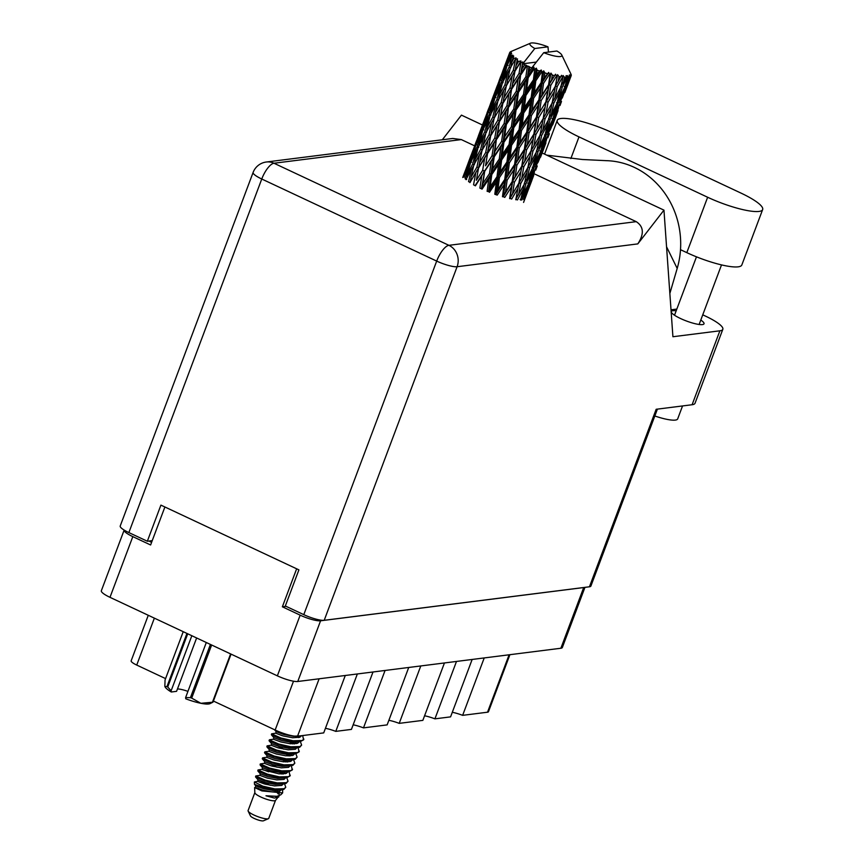<?xml version="1.0" encoding="UTF-8"?>
<svg xmlns="http://www.w3.org/2000/svg" width="864" height="864" viewBox="0 0 864 864"><rect width="100%" height="100%" fill="white"/><g stroke="black" fill="none" stroke-linecap="round" stroke-linejoin="round"><path stroke-width="1.3" d="M472.154 659.459L450.576 716.872L434.916 718.848L456.494 661.435M444.442 662.958L422.852 720.371L399.2 723.362L420.79 665.95M408.726 667.472L387.148 724.885L363.485 727.877L385.074 670.453M373.01 671.976L351.432 729.4L335.772 731.376L357.35 673.963M345.287 675.486L323.708 732.899L297.54 736.204A17.874 3.65 -159.4 0 1 275.162 730.015L213.419 701.05M584.95 587.358L562.334 647.514A16.297 3.337 -159.4 0 1 560.876 648.248L297.767 681.491A16.297 3.337 -159.4 0 1 277.355 675.842L109.987 597.326A16.297 3.337 -159.4 0 1 101.347 590.749L124.157 530.075A16.297 3.337 20.6 0 0 132.808 536.63L150.606 544.979L164.894 506.984M296.644 568.804L282.366 606.798L300.164 615.157A16.297 3.337 20.6 0 0 320.576 620.795L583.697 587.552A16.297 3.337 20.6 0 0 584.28 587.444M282.366 606.798L286.06 606.334M151.6 542.365A19.71 4.028 -159.4 0 1 148.964 541.037M509.9 654.685L488.462 711.731A10.519 2.149 -159.4 0 1 487.523 712.206L462.64 715.349L484.218 657.936M165.586 678.607L136.728 665.064A10.519 2.149 -159.4 0 1 131.155 660.83L148.273 615.287M452.293 712.292A15.768 3.229 -159.4 0 1 462.64 715.349M424.58 715.792A15.768 3.229 -159.4 0 1 434.916 718.848M388.865 720.306A15.768 3.229 -159.4 0 1 399.2 723.362M353.149 724.82A15.768 3.229 -159.4 0 1 363.485 727.877M325.436 728.32A15.768 3.229 -159.4 0 1 335.772 731.376M680.497 249.685L686.815 252.644A41.008 8.381 20.6 0 0 738.169 266.836A41.008 8.381 20.6 0 0 741.83 264.967L762.653 209.574A41.008 8.381 20.6 0 0 740.902 193.05L612.263 132.689A41.008 8.381 20.6 0 0 557.248 120.366A41.008 8.381 20.6 0 0 578.999 136.89L707.638 197.251A41.008 8.381 20.6 0 0 758.992 211.432A41.008 8.381 20.6 0 0 762.653 209.574M682.538 405.95L677.678 418.9A26.287 5.378 -159.4 0 1 675.324 420.088A26.287 5.378 -159.4 0 1 654.826 415.994M676.177 310.813A17.485 3.575 20.6 0 0 672.851 310.705A17.485 3.575 20.6 0 0 671.285 311.494A17.485 3.575 20.6 0 0 683.402 319.799A17.485 3.575 20.6 0 0 702.454 324.594A17.485 3.575 20.6 0 0 704.009 323.795A17.485 3.575 20.6 0 0 700.78 320.058M719.885 330.804A32.854 6.718 20.6 0 0 722.822 329.314L695.034 403.25A32.854 6.718 -159.4 0 1 692.096 404.741L719.885 330.804L672.916 336.733L663.962 210.146L637.805 243.896L457.099 266.728L324.205 620.298L589.442 586.786L656.165 409.277L692.096 404.741M722.822 329.314A32.854 6.718 20.6 0 0 705.391 316.062L702.756 314.831M676.836 309.074L671.015 309.809M442.325 139.774L461.441 115.128L482.468 124.999M542.149 152.993L663.962 210.146M657.407 409.126L590.9 586.051A16.297 3.337 -159.4 0 1 589.442 586.786M324.205 620.298A16.297 3.337 -159.4 0 1 303.793 614.65L436.687 261.09L261.76 179.01L128.866 532.58L147.334 541.242L152.248 540.626M147.334 541.242L160.909 505.116L298.901 569.862L285.325 605.988L303.793 614.65M128.866 532.58A16.297 3.337 -159.4 0 1 120.215 526.014L253.109 172.444A16.297 3.337 -159.4 0 0 261.76 179.01A16.297 5.767 -64.9 0 1 273.985 163.242L448.913 245.322L636.228 221.659C643.766 226.562 644.296 233.982 637.805 243.896M461.3 139.579L273.985 163.242A16.297 14.872 -97.2 0 0 266.328 162.011L452.758 138.456L461.3 139.579L474.638 145.843M534.308 173.837L636.228 221.659M606.485 160.672A81.486 74.369 82.8 0 1 606.863 160.682A81.486 74.369 82.8 0 1 677.192 268.434L669.859 293.458M666.554 246.78L677.192 268.434M211.637 645.019L191.689 698.101A27.994 5.724 -159.4 0 1 190.415 697.669L185.62 697.55L206.302 642.514M190.415 697.669L210.416 644.436M187.726 633.787L167.713 687.02L171.148 690.757L171.277 691.999A24.581 5.022 -159.4 0 1 164.992 686.74A24.581 5.022 -159.4 0 1 164.97 686.707L166.99 686.513L186.948 633.431M167.713 687.02A27.994 5.724 -159.4 0 1 166.99 686.513M185.62 697.55L185.738 698.792A24.581 5.022 -159.4 0 0 200.891 703.296L212.447 702.238L230.612 653.918M191.689 698.101L200.891 703.296A24.581 5.022 -159.4 0 0 209.984 703.652L212.998 702.162A27.994 5.724 -159.4 0 1 212.447 702.238M183.222 631.681L165.056 680L164.851 686.394M231.055 654.124L212.998 702.162M196.625 637.967L176.569 691.33L171.277 691.999M177.466 688.954A13.144 2.689 -159.4 0 1 187.931 691.384M191.84 635.72L171.148 690.757M254.848 792.601L248.087 810.572A11.038 2.257 20.6 0 0 248.152 811.102L250.463 815.918A7.096 1.447 20.6 0 0 254.189 818.435A7.096 1.447 20.6 0 0 263.455 820.8L268.358 818.705A11.038 2.257 20.6 0 0 268.758 818.348L275.508 800.377M248.152 811.102A11.038 2.257 20.6 0 0 253.94 815.022A11.038 2.257 20.6 0 0 268.358 818.705M254.88 792.515A11.038 2.257 20.6 0 0 254.848 792.709A11.038 2.257 20.6 0 0 260.734 796.964A11.038 2.257 20.6 0 0 275.443 800.453L279.202 795.776M254.848 792.709L254.632 787.568L258.433 788.368L255.334 787.482M254.632 787.568L261.922 790.916L282.636 792.904L282.614 790.333M262.667 787.136L254.491 784.361L254.394 781.974L262.861 786.175A16.038 3.283 20.6 0 0 268.553 788.551L262.667 787.136M264.103 783.853L257.558 781.358L254.394 781.974M282.636 792.904L280.843 794.772L276.977 796.295L265.982 795.776L274.385 798.066L278.77 796.954M277.636 793.066L274.73 790.571M285.455 777.989L284.029 779.393L276.793 779.9L267.278 778.086L259.826 775.343L255.755 775.991L255.55 776.941L256.576 777.665L264.838 780.905L276.912 783.659L286.049 783.443L288.036 781.25L286.837 777.794M255.755 775.991L265.129 780.149L277.193 782.914L286.33 782.687L288.036 781.25M268.628 771.811L262.084 769.316L258.012 769.964L257.807 770.915L258.844 771.638L267.106 774.878L279.169 777.643L286.459 777.848L290.012 775.98L289.105 771.779M258.012 769.964L267.386 774.133L279.461 776.887L288.598 776.671L290.293 775.235M270.896 765.785L264.352 763.301L260.28 763.949L260.075 764.899L261.112 765.623L269.363 768.863L281.437 771.617L288.727 771.833L292.28 769.964L291.362 765.752M260.28 763.949L269.654 768.107L281.718 770.861L290.866 770.645L292.561 769.208M292.205 760.05L290.822 761.324L283.586 761.832L274.061 760.018L266.576 757.296L262.732 757.825L262.256 758.678L263.369 759.596L271.631 762.836L283.705 765.601L292.842 765.374L294.818 763.193L293.63 759.726M262.537 757.922L271.912 762.091L283.986 764.845L293.123 764.629L294.818 763.193M285.844 761.983L283.014 760.201M294.462 754.034L293.08 755.309L285.844 755.816L276.329 754.002L268.844 751.27L265 751.81L264.524 752.652L265.637 753.581L273.899 756.821L285.962 759.575L295.11 759.359L297.086 757.166L295.888 753.71M287.183 761.983L284.839 760.396M264.805 751.907L274.18 756.065L286.243 758.819L295.391 758.603L297.086 757.166M277.679 747.727L271.145 745.232L267.073 745.88L266.868 746.831L267.894 747.554L276.156 750.794L288.23 753.559L295.52 753.764L299.063 751.896L298.156 747.684M289.451 755.957L287.107 754.369M267.073 745.88L276.437 750.049L288.511 752.803L297.648 752.576L299.354 751.14M298.987 741.992L297.605 743.267L290.369 743.774L280.854 741.96L273.402 739.217L269.525 739.768L269.05 740.61L270.162 741.539L278.424 744.779L290.488 747.533L299.635 747.317L301.612 745.124L300.424 741.668M269.33 739.865L278.705 744.023L290.768 746.777L299.916 746.561L301.612 745.124M292.626 743.926L289.807 742.133M282.204 735.685L275.67 733.19L271.598 733.838L271.393 734.789L272.419 735.512L280.681 738.752L292.756 741.517L300.046 741.722L303.599 739.854L302.681 735.642M293.976 743.915L291.632 742.327M271.598 733.838L280.962 737.996L293.036 740.761L302.173 740.534L303.88 739.098M268.553 788.551L274.644 789.685L283.792 789.458L285.768 787.277L284.58 783.821M262.861 786.175L274.936 788.929L284.072 788.713L285.768 787.277M281.308 774.025L280.109 773.237M282.658 774.025L280.39 772.481M288.101 755.968L286.902 755.179M300.305 735.858L303.664 735.426M469.94 182.596L475.837 172.584L473.558 184.799L475.416 185.825L481.756 175.867L479.887 188.093L482.069 189.119L488.732 179.14L487.123 191.322L488.549 191.603L490.201 186.754L491.778 174.604L498.55 164.56L497.005 176.71L490.201 186.754M491.778 174.604L491.011 173.966L488.549 191.603L489.499 192.272L496.314 182.196L494.813 194.26L497.232 195.102L504.036 184.864L502.47 196.754L503.258 196.679L505.526 192.046L507.114 180.198L513.864 169.852L512.19 181.645L505.526 192.046M494.208 156.838L500.861 146.869L499.262 159.041L492.523 169.063L494.208 156.838L493.636 156.265L491.011 173.966L488.732 179.14M499.414 177.617L506.261 167.454L504.738 179.453L497.923 189.648L499.414 177.617L498.29 176.915L495.958 194.378L497.923 189.648M506.941 161.989L500.105 172.12L501.628 160.002L508.442 149.936L506.941 161.989L508.086 162.097L505.71 179.474L504.738 179.453M501.628 160.002L500.677 159.322L498.29 176.915L500.105 172.12M497.005 176.71L498.29 176.915L496.314 182.196M503.917 142.322L510.678 132.289L509.134 144.428L502.33 154.494L503.917 142.322L503.15 141.685L500.677 159.322L498.55 164.56M509.36 162.821L516.164 152.593L514.598 164.473L507.827 174.787L509.36 162.821L508.086 162.097L510.041 157.378L511.553 145.336L518.389 135.173L516.866 147.172L510.041 157.378M507.827 174.787L505.71 179.474L503.258 196.679L504.77 197.402L511.412 186.959L509.609 198.623L512.546 193.806L514.393 182.196L520.884 171.612L518.908 183.157L512.546 193.806M511.553 145.336L510.43 144.634L508.086 162.097L506.261 167.454M513.756 127.742L520.582 117.644L519.07 129.73L512.244 139.838L513.756 127.742L512.806 127.062L510.43 144.634L508.442 149.936M562.54 77.123A32.854 6.718 20.6 0 0 562.982 77.177L560.844 87.07L554.926 97.999L557.172 86.648L562.54 77.123L561.481 75.319L558.144 81.464L559.03 76.583L557.572 74.66L555.304 86.324L548.932 96.984L550.778 85.363L556.492 76.075L555.541 74.228L551.588 80.071L552.323 75.082L550.962 73.084L550.055 74.466L548.586 84.812L541.912 95.224L543.51 83.376L549.439 74.282L548.683 72.436L544.212 77.965L544.871 72.889L543.715 70.87L542.462 72.09L541.134 82.62L534.308 92.826L535.81 80.784L541.825 71.863L541.339 70.049L539.406 70.999L536.501 75.308L537.138 70.157L536.296 68.159L534.751 69.217L533.401 79.888L526.597 89.942L528.174 77.771L534.114 68.958L533.963 67.208L531.77 67.986L528.908 72.241L529.621 67.046A32.854 6.718 20.6 0 0 531.716 67.964A32.854 6.718 20.6 0 0 531.77 67.986M564.559 77.317A32.854 6.718 20.6 0 0 565.909 77.371L563.479 82.069L564.559 77.317L563.123 75.514L562.982 77.177M567.194 77.35A32.854 6.718 20.6 0 0 567.508 77.339L564.883 86.983L559.516 98.194L562.28 87.124L567.194 77.35L566.125 75.643L565.909 77.371M568.577 77.22A32.854 6.718 20.6 0 0 569.43 77.036L567.248 81.853L568.577 77.22L567.292 75.568L567.508 77.339M570.164 76.766A32.854 6.718 20.6 0 0 570.326 76.68L562.41 97.567L565.79 86.789L570.164 76.766L569.182 75.168L569.43 77.036M570.823 76.302A32.854 6.718 20.6 0 0 571.126 75.892L569.225 80.827L570.823 76.302L569.786 74.844L570.326 76.68M571.266 75.384A32.854 6.718 20.6 0 0 571.266 75.233L571.169 74.639A32.854 6.718 20.6 0 0 570.996 74.207L561.751 54.961A17.086 3.499 20.6 0 0 556.902 51.019L543.715 52.682A17.086 3.499 20.6 0 0 561.751 54.961M543.715 52.682L531.716 67.964M534.114 68.958A32.854 6.718 20.6 0 0 534.751 69.217M537.138 70.157A32.854 6.718 20.6 0 0 539.406 70.999M541.825 71.863A32.854 6.718 20.6 0 0 542.462 72.09M544.871 72.889A32.854 6.718 20.6 0 0 547.106 73.591M549.439 74.282A32.854 6.718 20.6 0 0 550.055 74.466M552.323 75.082A32.854 6.718 20.6 0 0 554.386 75.589M556.492 76.075A32.854 6.718 20.6 0 0 557.042 76.194M559.03 76.583A32.854 6.718 20.6 0 0 560.779 76.885M519.253 147.917L525.992 137.57L524.329 149.364L517.655 159.775L519.253 147.917L517.838 147.193L515.387 164.398L514.598 164.473M526.727 132.214L519.955 142.506L521.489 130.561L528.304 120.312L526.727 132.214L527.515 132.138L524.912 149.202L524.329 149.364M517.655 159.775L515.387 164.398L509.987 198.374L511.661 199.055L517.968 188.352L515.786 199.757M521.489 130.561L520.214 129.838L517.838 147.193L519.955 142.506M516.866 147.172L517.838 147.193L516.164 152.593M523.681 113.054L530.518 102.913L529.006 114.89L522.169 125.107L523.681 113.054L522.569 112.352L520.214 129.838L518.389 135.173M529.027 132.872L535.669 122.407L533.866 134.082L527.332 144.601L529.027 132.872L527.515 132.138L529.783 127.505L531.382 115.636L538.121 105.311L536.458 117.083L529.783 127.505M527.332 144.601L524.912 149.202L517.45 191.16M531.382 115.636L529.978 114.901L527.515 132.138L525.992 137.57M533.617 98.28L540.432 88.031L538.855 99.932L532.094 110.236L533.617 98.28L532.343 97.556L529.978 114.901L528.304 120.312M538.661 117.634L545.141 107.071L543.175 118.595L536.803 129.265L538.661 117.634L537.052 116.921L533.866 134.082M545.994 101.801L539.46 112.331L541.166 100.591L547.808 90.126L543.175 118.595M536.803 129.265L534.254 133.834L527.915 167.476L521.748 178.286L523.789 166.774L530.096 156.092L529.578 158.89M541.166 100.591L539.644 99.868L537.052 116.921L539.46 112.331M536.458 117.083L537.052 116.921L535.669 122.407M543.51 83.376L542.106 82.642L539.644 99.868L538.121 105.311M548.046 102.244L554.364 91.53L552.172 102.935L546.016 113.724L548.046 102.244L546.383 101.552L548.932 96.984M546.016 113.724L543.348 118.26L540.043 135.216L533.887 145.994L535.918 134.514L542.225 123.8L541.706 126.598M550.778 85.363L549.18 84.65L545.141 107.071M550.962 73.084L547.808 90.126M557.172 86.648L555.476 86L553.846 94.327M554.926 97.999L552.139 102.524L553.846 103.129L559.688 92.135L557.01 103.27L551.351 114.34L553.846 103.129M557.572 74.66L555.476 86L558.144 81.464M555.304 86.324L554.364 91.53M489.488 173.599L482.868 183.568L484.682 171.353L491.206 161.374L489.488 173.599L491.011 173.966L492.523 169.063M484.682 171.353L481.507 188.536L482.868 183.568M482.652 170.316L476.366 180.263L478.57 168.059L484.704 158.069L482.652 170.316L484.315 170.834L481.756 175.867M496.811 139.072L503.345 129.092L501.617 141.318L494.996 151.297L496.454 138.553L493.636 156.265L491.206 161.374M499.262 159.041L500.677 159.322L502.33 154.494M506.336 124.578L513 114.588L511.38 126.781L504.652 136.771L506.336 124.578L505.764 124.006L503.15 141.685L500.861 146.869M509.134 144.428L510.43 144.634L512.244 139.838M516.046 110.041L522.806 100.03L521.273 112.147L514.458 122.224L516.046 110.041L515.279 109.404L512.806 127.062L510.678 132.289M519.07 129.73L520.214 129.838L522.169 125.107M525.895 95.461L532.71 85.374L531.198 97.448L524.372 107.568L525.895 95.461L524.934 94.792L522.569 112.352L520.582 117.644M529.006 114.89L529.978 114.901L532.094 110.236M535.81 80.784L534.686 80.082L532.343 97.556L530.518 102.913M538.855 99.932L539.644 99.868L541.912 95.224M543.715 70.87L542.106 82.642L540.432 88.031M548.586 84.812L551.588 80.071M492.026 155.812L485.546 165.791L487.544 153.544L493.884 143.597L492.026 155.812L493.636 156.265L494.996 151.297M478.57 168.059L476.366 180.263M476.928 167.054L471.118 177.066L473.818 164.948L479.455 154.872L476.928 167.054L478.634 167.692L475.837 172.584M487.544 153.544L485.546 165.791M485.698 152.518L479.628 162.518L482.069 150.314L487.966 140.324L485.698 152.518L487.393 153.09L484.704 158.069M499.673 121.284L506.023 111.316L504.144 123.552L497.686 133.499L499.522 120.83L496.454 138.553L493.884 143.597M501.617 141.318L503.15 141.685L504.652 136.771M508.95 106.78L515.462 96.833L513.756 109.037L507.125 119.027L508.583 106.261L505.764 124.006L503.345 129.092M511.38 126.781L512.806 127.062L514.458 122.224M518.465 92.308L525.128 82.307L523.519 94.5L516.78 104.501L518.465 92.308L517.892 91.724L515.279 109.404L513 114.588M521.273 112.147L522.569 112.352L524.372 107.568M528.174 77.771L527.407 77.144L524.934 94.792L522.806 100.03M531.198 97.448L532.343 97.556L534.308 92.826M536.296 68.159L534.686 80.082L532.71 85.374M541.134 82.62L542.106 82.642L544.212 77.965M494.78 138.035L488.495 148.003L490.698 135.778L496.843 125.798L494.78 138.035L496.454 138.553L497.686 133.499M465.998 179.636L471.334 169.517L468.536 181.634L470.221 182.304L471.118 177.066M473.602 165.899L471.334 169.517M480.665 149.353L475.124 159.44L478.127 147.366L483.462 137.246L480.665 149.353L482.35 150.023L479.455 154.872M490.698 135.778L487.393 153.09L478.634 167.692L479.628 162.518M489.056 134.773L483.235 144.806L485.957 132.667L491.584 122.602L489.056 134.773L490.763 135.41L487.966 140.324M504.144 123.552L505.764 124.006L487.393 153.09L488.495 148.003M502.837 103.496L508.972 93.539L506.92 105.754L500.623 115.733L502.902 103.118L499.522 120.83L496.843 125.798M513.756 109.037L515.279 109.404L505.764 124.006L507.125 119.027M511.801 89.003L518.152 79.034L516.283 91.282L509.814 101.228L511.65 88.56L508.583 106.261L506.023 111.316M523.519 94.5L524.934 94.792L515.279 109.404L516.78 104.501M521.078 74.52L526.802 65.761A32.854 6.718 20.6 0 0 527.386 66.031L525.874 76.777L519.264 86.746L520.711 74.002L517.892 91.724L515.462 96.833M533.401 79.888L534.686 80.082L524.934 94.792L526.597 89.942M529.621 67.046L528.973 66.452L527.407 77.144L525.128 82.307M541.339 70.049L534.686 80.082L536.501 75.308M497.815 120.258L491.756 130.226L494.197 118.055L500.094 108.043L497.815 120.258L499.522 120.83L500.623 115.733M472.673 164.041L467.435 174.172L470.74 162.194L475.772 151.978L472.673 164.041L474.314 164.743L475.124 159.44M463.838 177.142L468.536 166.849L465.124 178.805L466.69 179.528M470.07 164.549L468.536 166.849M466.938 177.811L467.435 174.172M477.706 148.997L475.772 151.978M485.73 133.618L483.462 137.246M482.35 150.023L483.235 144.806M492.793 117.094L487.253 127.159L490.255 115.106L495.601 104.965L492.793 117.094L494.478 117.763L491.584 122.602M506.92 105.754L508.583 106.261L490.763 135.41L491.756 130.226M503.032 102.449L500.094 108.043M516.283 91.282L517.892 91.724L508.583 106.261L509.814 101.228M514.966 71.237L520.355 62.456A32.854 6.718 20.6 0 0 520.841 62.737L519.037 73.483L512.762 83.441L515.03 70.859L511.65 88.56L508.972 93.539M525.874 76.777L527.407 77.144L517.892 91.724L519.264 86.746M522.774 63.763A32.854 6.718 20.6 0 0 522.817 63.785A32.854 6.718 20.6 0 0 524.675 64.735L521.942 68.969L522.774 61.96L520.711 74.002L518.152 79.034M533.963 67.208L527.407 77.144L528.908 72.241M528.973 66.452L527.386 66.031M501.196 102.492L495.374 112.536L498.085 100.386L503.712 90.342L501.196 102.492L502.902 103.118L503.032 102.492M484.801 131.76L479.563 141.912L482.879 129.913L487.912 119.707L484.801 131.76L486.443 132.462L487.253 127.159M477.252 146.524L472.327 156.773L475.967 144.86L480.665 134.579L477.252 146.524L478.818 147.247M470.156 161.438L465.566 171.763L473.904 149.569L470.156 161.438L471.625 162.173M463.59 175.262L467.618 164.732L463.547 176.483L464.897 177.206M468.158 163.966L467.618 164.732M465.329 173.804L465.566 171.763M474.984 147.992L473.904 149.569M471.971 159.667L472.327 156.773M482.209 132.278L480.665 134.579M479.077 145.541L479.563 141.912M489.834 116.737L487.912 119.707M497.869 101.336L495.601 104.965M494.478 117.763L495.374 112.536M509.954 87.977L503.885 97.956L506.336 85.784L512.233 75.762L509.954 87.977L511.65 88.56L512.762 83.441M519.037 73.483L520.711 74.002L502.902 103.118L503.885 97.956M504.922 84.823L499.381 94.889L502.394 82.825L507.73 72.684L504.922 84.823L506.606 85.493L503.712 90.342M515.16 70.2L512.233 75.762M526.802 65.761L524.675 64.735M534.805 48.503L547.992 46.84A17.086 3.499 20.6 0 0 530.474 43.2A17.086 3.499 20.6 0 0 534.805 48.503L522.817 63.785L536.306 62.078M526.316 65.2L520.711 74.002L521.942 68.969M522.774 61.96L520.841 62.737M496.94 99.479L491.692 109.642L495.018 97.632L500.029 87.448L496.94 99.479L498.582 100.181L499.381 94.889M489.38 114.264L484.456 124.481L488.095 112.601L492.804 102.298L489.38 114.264L490.946 114.988M482.296 129.157L477.695 139.493L486.032 117.299L482.296 129.157L483.764 129.892M475.686 144.202L471.409 154.656L479.747 132.473L475.686 144.202L477.025 144.936M472.997 150.271L466.268 168.199M520.355 62.456L520.938 60.955L518.573 61.441L516.013 65.696L517.514 58.871L515.527 59.53L513.313 70.232L507.503 80.244L510.214 68.116L516.121 57.92L513.842 58.331L511.51 62.629L513.724 56.03L511.78 56.614L509.069 67.208L503.831 77.35L507.136 65.372L511.553 56.398L512.86 55.199L510.786 55.588L508.712 59.951L510.235 54.886L511.639 53.633L509.836 54.184L506.552 64.616L501.952 74.941L509.76 54.011L511.348 52.974L509.587 53.384L507.805 57.845L509.609 52.866L511.391 51.818L509.62 52.855A32.854 6.718 20.6 0 0 509.587 53.384M547.992 46.84L548.456 52.088M510.905 51.57A32.854 6.718 20.6 0 0 510.84 51.592A32.854 6.718 20.6 0 0 510.332 51.862L510.257 52.078M509.803 52.38A32.854 6.718 20.6 0 1 509.89 52.261L511.704 51.386L510.332 51.862M510.235 54.886A32.854 6.718 20.6 0 0 510.786 55.588M512.762 57.478A32.854 6.718 20.6 0 0 513.842 58.331M517.039 60.502A32.854 6.718 20.6 0 0 518.573 61.441M471.29 155.714L471.409 154.656M480.287 131.695L479.747 132.473M477.457 141.534L477.695 139.493M487.112 115.722L486.032 117.299M484.099 127.386L484.456 124.481M494.338 99.997L492.804 102.298M491.195 113.281L491.692 109.642M501.962 84.467L500.029 87.448M506.606 85.493L507.503 80.244M509.998 69.077L507.73 72.684M513.313 70.232L515.03 70.859L515.149 70.232M520.938 60.955L515.03 70.859L516.013 65.696M501.509 81.983L496.584 92.21L500.224 80.33L504.932 70.016L501.509 81.983L503.075 82.706M494.424 96.876L489.823 107.222L498.161 85.028L494.424 96.876L495.893 97.61M487.804 111.942L483.548 122.375L491.886 100.181L487.804 111.942L489.154 112.666M485.136 117.99L478.386 135.94M483.43 123.422L483.548 122.375M492.426 99.403L491.886 100.181M489.586 109.274L489.823 107.222M499.241 83.452L498.161 85.028M496.238 95.105L496.584 92.21M506.477 67.716L504.932 70.016M503.334 81L503.831 77.35M509.069 67.208L510.71 67.91L511.51 62.629M499.943 79.672L495.677 90.104L504.014 67.91L499.943 79.672L501.282 80.395M497.254 85.73L490.525 103.658M495.558 91.152L495.677 90.104M504.554 67.133L504.014 67.91M501.725 76.993L501.952 74.941M506.552 64.616L508.021 65.351M508.356 62.845L508.712 59.951M509.393 53.449L502.654 71.377M507.686 58.892L507.805 57.845M528.401 189.508L533.79 175.165M522.925 198.925L524.405 199.26L529.049 187.726L523.573 202.414M529.135 186.894L529.049 187.726M540.529 157.248L545.929 142.884M537.246 166.007L535.712 170.132M530.755 182.898L526.014 194.389L529.394 183.611L534.362 172.195L530.755 182.898M520.15 199.53L521.791 200.016L527.072 188.752L523.789 199.584M527.407 186.106L527.072 188.752M524.902 195.988L526.014 194.389M529.394 183.611L527.818 183.2M534.568 170.392L534.362 172.195M532.3 178.416L532.829 177.649M536.544 166.979L535.064 166.655M541.264 154.634L541.177 155.455M552.658 124.967L558.058 110.624M549.374 133.747L547.841 137.862M542.884 150.617L538.142 162.119L541.523 151.33L546.491 139.914L542.884 150.617M535.918 167.303L530.852 178.675L533.93 167.735L539.201 156.481L535.918 167.303M528.487 183.805L523.12 195.016L525.884 183.956L531.468 172.822L528.487 183.805M518.53 194.81L520.776 183.47L526.878 172.616L524.448 183.892L515.743 199.336L517.45 199.94L523.303 188.968L520.614 200.081M523.951 184.831L523.303 188.968M521.132 198.007L523.12 195.016M525.884 183.956L524.2 183.406L527.083 178.891L529.589 167.659L535.432 156.697L532.742 167.8L527.083 178.891M531.954 169.387L531.468 172.822M529.265 181.008L530.852 178.675M533.93 167.735L532.278 167.249M539.536 153.824L539.201 156.481M537.03 163.728L538.142 162.119M541.523 151.33L539.946 150.919M546.696 138.121L546.491 139.914M544.428 146.124L544.968 145.368M548.662 134.719L547.182 134.395M553.403 122.342L553.306 123.174M564.797 92.686L570.186 78.354M561.503 101.466L559.969 105.602M555.023 118.336L550.271 129.848L553.662 119.048L558.619 107.654L555.023 118.336M548.046 135.043L542.992 146.394L546.059 135.475L551.329 124.2L548.046 135.043M540.616 151.524L535.248 162.745L538.024 151.675L543.596 140.54L540.616 151.524M520.776 183.47L519.08 182.822L517.968 188.352M529.589 167.659L527.872 167.065L526.878 172.616M536.09 152.55L535.432 156.697M533.261 165.737L535.248 162.745M538.024 151.675L536.328 151.124L539.222 146.61L541.717 135.4L547.56 124.416L544.871 135.54L539.222 146.61M544.082 137.128L543.596 140.54M541.404 148.727L542.992 146.394M546.059 135.475L544.406 134.989M551.675 121.543L551.329 124.2M549.158 131.458L550.271 129.848M553.662 119.048L552.085 118.638M558.824 105.862L558.619 107.654M556.556 113.854L557.096 113.098M560.801 102.449L559.321 102.114M565.531 90.072L565.445 90.893M560.185 102.762L555.12 114.124L558.187 103.194L563.468 91.919L560.185 102.762M552.755 119.243L547.376 130.475L550.152 119.394L555.725 108.281L552.755 119.243M536.587 151.61L530.658 162.551L532.915 151.189L539.006 140.346L536.587 151.61M514.393 182.196L512.784 181.483L511.412 186.959M518.908 183.157L521.748 178.286M523.789 166.774L522.126 166.093L520.884 171.612M532.915 151.189L531.209 150.541L530.096 156.092M527.872 167.065L530.658 162.551M541.717 135.4L540 134.806L539.006 140.346M548.219 120.269L547.56 124.416M545.389 133.477L547.376 130.475M550.152 119.394L548.467 118.843L551.351 114.34M556.211 104.857L555.725 108.281M553.532 116.456L555.12 114.124M558.187 103.194L556.535 102.719M563.803 89.273L563.468 91.919M561.298 99.176L562.41 97.567M565.79 86.789L564.214 86.378M568.685 81.594L569.225 80.827M548.716 119.329L542.786 130.28L545.044 118.908L551.135 108.086L548.716 119.329M531.036 150.876L524.664 161.536L526.522 149.915L533.012 139.331L531.036 150.876L533.887 145.994M521.737 166.342L515.192 176.882L516.91 165.132L523.541 154.688L521.737 166.342L524.664 161.536M504.036 184.864L505.71 179.474L507.114 180.198M512.19 181.645L515.192 176.882M513.864 169.852L515.387 164.398L516.91 165.132M523.541 154.688L524.912 149.202L526.522 149.915M533.012 139.331L534.254 133.834L535.918 134.514M542.225 123.8L543.348 118.26L545.044 118.908M540 134.806L542.786 130.28M551.135 108.086L552.139 102.524M559.688 92.135L560.347 87.998M557.518 101.196L559.516 98.194M563.479 82.069L560.596 86.584L562.28 87.124M565.661 84.186L567.248 81.853M542.527 119.686L524.912 149.202L495.958 194.378M255.301 787.385L262.742 790.128L272.268 791.942L279.504 791.435L280.94 789.998M283.522 773.971L281.956 772.524M264.352 763.301L271.804 766.044L281.318 767.858L288.554 767.351L289.991 765.947M288.047 761.929L286.492 760.482M255.258 787.406L255.83 785.894L263.315 788.627L272.83 790.43L281.934 789.89M259.794 775.364L260.356 773.852L267.84 776.585L277.355 778.388L286.459 777.848M285.606 777.211L285.973 776.617M285.163 773.723L284.083 772.47M277.02 767.232L271.458 764.284M264.319 763.322L264.881 761.81L272.365 764.543L281.88 766.346L290.995 765.806M289.688 761.681L288.619 760.428M268.844 751.27L269.406 749.768L276.89 752.501L286.416 754.304L295.52 753.764M273.37 739.228L273.931 737.726L281.416 740.448L290.941 742.262L300.046 741.722M299.182 741.085L299.56 740.48M298.739 737.597L297.67 736.344M274.385 798.066L277.236 797.461L278.716 795.928M278.294 794.059L277.301 792.666M276.728 792.04L275.173 790.592M257.558 781.358L265.01 784.112L274.525 785.916L281.772 785.419L283.144 784.145M288.727 771.833L279.623 772.373L270.108 770.558L262.624 767.837L262.051 769.338L262.98 769.878L279.05 773.874L286.297 773.366L287.68 772.092M290.315 755.914L288.749 754.466M271.145 745.232L278.586 747.976L288.112 749.79L295.348 749.282L296.773 747.889M294.84 743.861L293.274 742.424M275.67 733.19L283.111 735.934L292.637 737.748L299.873 737.24L301.255 735.966M265.982 795.776L276.361 796.37M279.299 794.005L277.301 790.528M270.238 785.3L258.088 779.879L265.572 782.6L275.098 784.415L284.202 783.875M266.576 757.296L267.149 755.795L274.633 758.516L284.148 760.331L293.252 759.791M291.946 755.665L290.876 754.402M283.813 749.174L278.251 746.215M271.102 745.254L271.674 743.753L279.158 746.474L288.673 748.289L297.778 747.749M296.482 743.623L295.402 742.36M275.627 733.212L276.199 731.711L283.684 734.432L293.198 736.247L302.303 735.707M530.399 151.967L503.258 196.679M518.26 184.259L509.987 198.374M515.03 70.859L509.814 79.823M502.902 103.118L497.686 112.104M490.763 135.41L485.546 144.396M478.634 167.692L473.418 176.645M548.683 72.436L475.265 185.371M555.541 74.228L529.978 114.901L481.507 188.536M554.645 87.437L527.515 132.138L488.549 191.603M319.129 678.791L297.54 736.204M132.808 536.63L109.987 597.326M277.355 675.842L300.164 615.157M320.576 620.795L297.767 681.491M560.876 648.248L583.697 587.552M487.523 712.206L509.101 654.793M154.364 618.138L136.728 665.064M275.162 730.015L293.512 681.199M686.815 252.644L707.638 197.251M457.099 266.728A16.297 14.872 -97.2 0 0 448.913 245.322A16.297 5.767 -64.9 0 0 436.687 261.09A16.297 3.337 20.6 0 0 457.099 266.728M570.845 158.587L578.999 136.89M721.516 264.902L699.127 324.475M546.739 155.153L582.412 159.505L606.863 160.693M266.328 162.011A16.297 16.297 0 0 0 253.109 172.444M696.47 256.824L674.514 315.23M544.558 154.127L557.248 120.366M462.737 177.498L464.346 173.232M474.876 145.217L476.474 140.951M468.126 163.156L471.074 155.304M530.474 43.2L510.84 51.592M487.004 112.957L488.603 108.691M480.254 130.885L483.214 123.023M499.133 80.687L500.731 76.41M492.394 98.604L495.342 90.752M504.522 66.323L507.47 58.493M530.312 184.486L531.922 180.22M542.441 152.215L544.05 147.938M554.58 119.934L556.189 115.657M566.708 87.653L568.307 83.398M254.502 784.361L255.841 785.938M260.366 773.896L257.807 770.915M264.892 761.843L262.343 758.873M269.428 749.801L266.868 746.831M273.953 737.759L271.393 734.789M257.526 781.38L258.088 779.879M276.977 796.295L275.864 796.457M258.109 779.911L255.55 776.941M262.634 767.869L260.075 764.899M267.16 755.827L264.6 752.857M271.685 743.785L269.125 740.815M276.21 731.743L274.439 729.68"/></g></svg>
